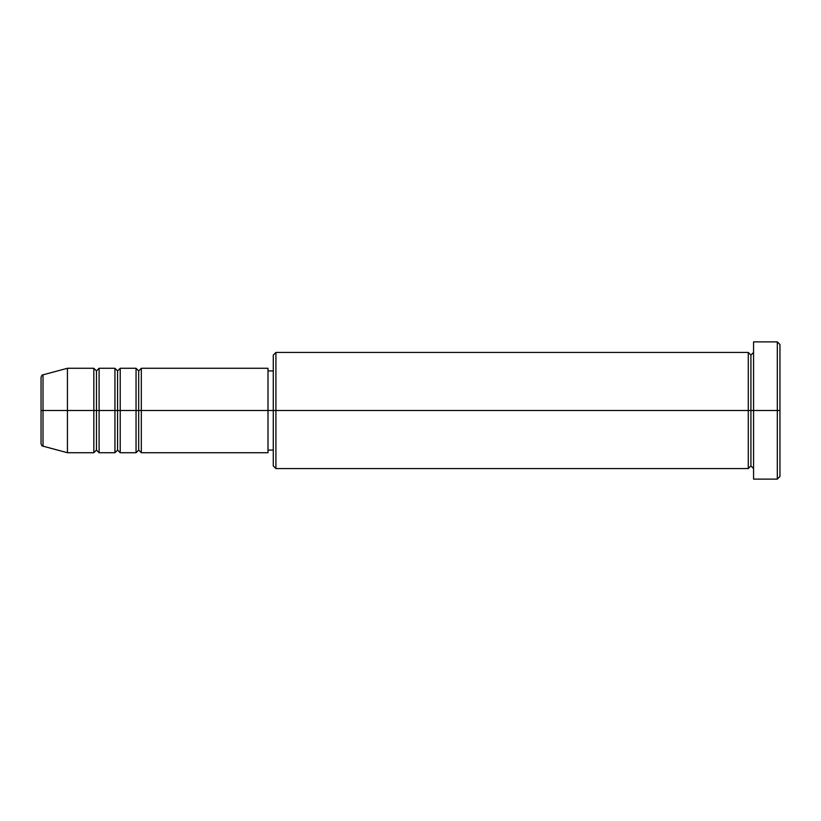 <?xml version="1.0" encoding="UTF-8"?>
<svg xmlns="http://www.w3.org/2000/svg" width="821" height="821" viewBox="0 0 821 821"><rect width="100%" height="100%" fill="white"/><g stroke="black" fill="none" stroke-linecap="round" stroke-linejoin="round"><path stroke-width="1.23" d="M41.05 410.5L41.05 443.627L41.05 410.5L43.01 410.5L41.05 410.5L41.05 377.373L41.05 410.5M753.565 468.555L750.917 465.918L748.28 468.555L748.28 352.445L748.28 410.5L750.917 410.5L750.917 355.083L750.917 410.5L750.917 355.083L750.917 410.5L753.565 410.5L753.565 479.115L753.565 341.885L753.565 410.5L777.313 410.5L777.313 479.115L777.313 410.5L779.95 410.5L779.95 344.522L779.95 476.478L779.95 410.5L275.918 410.5L275.918 468.555L275.918 410.5L267.995 410.5L267.995 452.72L267.995 410.5L141.325 410.5L141.325 368.28L141.325 410.5L120.215 410.5L120.215 368.28L120.215 410.5L99.105 410.5L99.105 368.28L99.105 452.72L96.468 450.082L93.83 452.72L67.435 452.72L67.435 410.5L67.435 452.72L43.01 446.172L43.01 410.5L43.01 446.172C42.199 446.285 41.553 445.434 41.05 443.627M141.325 452.72L138.687 450.082L136.05 452.72L136.05 368.28L136.05 410.5L138.687 410.5L138.687 370.918L138.687 450.082L138.687 410.5L138.687 450.082L138.687 410.5L141.325 410.5L141.325 452.72L267.995 452.72M120.215 452.72L117.577 450.082L114.94 452.72L114.94 368.28L114.94 410.5L117.577 410.5L117.577 370.918L117.577 450.082L117.577 410.5L117.577 450.082L117.577 410.5L120.215 410.5L120.215 452.72L136.05 452.72M93.83 368.28L96.468 370.918L99.105 368.28L99.105 410.5L96.468 410.5L96.468 370.918L96.468 410.5L93.83 410.5L93.83 368.28L93.83 410.5L43.01 410.5L93.83 410.5L93.83 368.28L67.435 368.28L67.435 410.5L67.435 368.28L43.01 374.828L43.01 410.5L43.01 374.828C42.199 374.715 41.553 375.566 41.05 377.373M93.83 452.72L93.83 410.5L96.468 410.5L96.468 370.918L96.468 450.082L96.468 410.5L96.468 450.082L96.468 410.5L114.94 410.5L114.94 368.28L99.105 368.28M114.94 368.28L117.577 370.918L120.215 368.28L120.215 410.5L136.05 410.5L136.05 368.28L138.687 370.918L141.325 368.28L141.325 410.5L267.995 410.5L267.995 368.28L267.995 410.5L273.28 410.5L273.28 465.918L273.28 355.083L273.28 410.5L748.28 410.5L748.28 352.445L275.918 352.445L275.918 410.5L275.918 352.445L273.28 355.083M777.313 410.5L777.313 341.885L777.313 410.5M748.28 410.5L748.28 468.555L748.28 410.5M750.917 410.5L750.917 465.918L750.917 410.5M93.83 410.5L93.83 452.72L93.83 410.5M99.105 410.5L99.105 452.72L99.105 410.5M114.94 410.5L114.94 452.72L114.94 410.5M120.215 410.5L120.215 452.72L120.215 410.5M136.05 410.5L136.05 452.72L136.05 410.5M141.325 410.5L141.325 452.72L141.325 410.5M748.28 468.555L275.918 468.555L273.28 465.918M753.565 479.115L777.313 479.115L779.95 476.478M748.28 352.445L750.917 355.083L753.565 352.445M273.28 450.082L267.995 450.082M114.94 452.72L99.105 452.72M779.95 344.522L777.313 341.885L753.565 341.885M273.28 370.918L267.995 370.918M267.995 368.28L141.325 368.28M136.05 368.28L120.215 368.28"/></g></svg>
